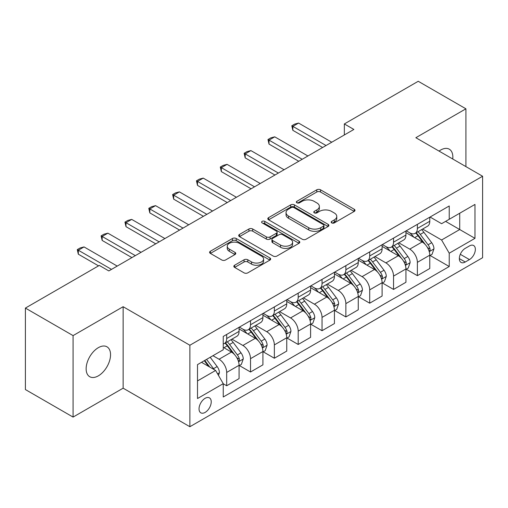 <?xml version="1.0" encoding="UTF-8"?>
<svg xmlns="http://www.w3.org/2000/svg" width="508" height="508" viewBox="0 0 508 508"><rect width="100%" height="100%" fill="white"/><g stroke="black" fill="none" stroke-linecap="round" stroke-linejoin="round"><path stroke-width="0.76" d="M331.718 222.904A1.854 1.067 0 0 0 334.334 222.904L354.222 211.417A2.648 1.53 0 0 0 354.997 210.337A2.648 1.53 0 0 0 354.222 209.258L320.529 189.801A2.648 1.53 0 0 0 316.789 189.801L296.901 201.289A1.854 1.067 0 0 0 296.354 202.044A1.854 1.067 0 0 0 296.901 202.8A1.854 1.067 0 0 0 299.523 202.8L302.095 201.314A8.471 4.889 0 0 1 314.071 201.314L316.884 202.933A8.471 4.889 0 0 1 319.361 206.394A8.471 4.889 0 0 1 316.884 209.848L314.306 211.334A1.854 1.067 0 0 0 313.766 212.096A1.854 1.067 0 0 0 314.306 212.852A1.854 1.067 0 0 0 316.929 212.852L319.5 211.366A8.471 4.889 0 0 1 331.483 211.366L334.289 212.985A8.471 4.889 0 0 1 336.772 216.446A8.471 4.889 0 0 1 334.289 219.901L331.718 221.386A1.854 1.067 0 0 0 331.172 222.142A1.854 1.067 0 0 0 331.718 222.904L331.718 221.386M98.342 375.85A17.259 9.963 120 0 0 109.62 360.642A17.259 9.963 120 0 0 106.972 346.812A17.259 9.963 120 0 0 98.342 347.669A17.259 9.963 120 0 0 87.065 362.877A17.259 9.963 120 0 0 89.713 376.707A17.259 9.963 120 0 0 98.342 375.85M452.742 159.004A17.259 9.963 120 0 0 449.275 149.187A17.259 9.963 120 0 0 440.646 150.038A17.259 9.963 120 0 0 439.039 151.092M205.13 412.407A8.63 4.985 120 0 0 210.769 404.8A8.63 4.985 120 0 0 209.448 397.885A8.63 4.985 120 0 0 205.13 398.31A8.63 4.985 120 0 0 199.498 405.917A8.63 4.985 120 0 0 200.819 412.833A8.63 4.985 120 0 0 205.13 412.407M234.613 265.24A2.648 1.53 0 0 0 233.839 266.319A2.648 1.53 0 0 0 234.613 267.399L244.069 272.853A2.648 1.53 0 0 0 247.809 272.853L269.9 260.102A2.648 1.53 0 0 0 270.675 259.023A2.648 1.53 0 0 0 269.9 257.943L236.207 238.487A2.648 1.53 0 0 0 232.461 238.487L210.376 251.244A2.648 1.53 0 0 0 209.601 252.324A2.648 1.53 0 0 0 210.376 253.403L221.793 259.994A2.648 1.53 0 0 0 225.533 259.994L234.988 254.54A2.648 1.53 0 0 0 235.763 253.46A2.648 1.53 0 0 0 234.988 252.374L229.324 249.111A7.08 4.089 0 0 1 227.254 246.215A7.08 4.089 0 0 1 231.623 242.437A7.08 4.089 0 0 1 239.338 243.326L261.525 256.134A7.08 4.089 0 0 1 263.595 259.023A7.08 4.089 0 0 1 259.226 262.801A7.08 4.089 0 0 1 251.504 261.912L247.809 259.779A2.648 1.53 0 0 0 244.069 259.779L234.613 265.24L234.613 267.399M123.133 306.711L73.076 335.61L25.4 308.083L25.4 389.56L73.076 417.087L123.133 388.182L189.878 426.72L189.878 345.243L123.133 306.711L123.133 388.182M465.912 166.611L465.912 108.807L415.855 137.706L482.6 176.244L189.878 345.243M465.912 108.807L418.236 81.28L344.341 123.946L344.341 134.957M25.4 308.083L99.295 265.424L108.833 270.929L353.879 129.451L344.341 123.946M302.279 239.249A2.648 1.53 0 0 0 306.026 239.249L328.111 226.492A2.648 1.53 0 0 0 328.886 225.412A2.648 1.53 0 0 0 328.111 224.333L294.418 204.883A2.648 1.53 0 0 0 290.678 204.883L268.586 217.634A2.648 1.53 0 0 0 267.811 218.713A2.648 1.53 0 0 0 268.586 219.793L302.279 239.249M262.871 223.304A1.854 1.067 0 0 1 264.751 223.564L264.751 221.361L299.002 241.135A2.648 1.53 0 0 1 299.784 242.221A2.648 1.53 0 0 1 299.002 243.3L276.917 256.051A2.648 1.53 0 0 1 273.177 256.051L239.484 236.601L239.484 234.436A2.648 1.53 0 0 0 238.703 235.515A2.648 1.53 0 0 0 239.484 236.601M239.484 234.436L248.933 228.981A2.648 1.53 0 0 1 252.679 228.981L266.344 236.868A2.648 1.53 0 0 0 270.085 236.868L276.358 233.248A2.648 1.53 0 0 0 277.133 232.169A2.648 1.53 0 0 0 276.358 231.089L262.128 222.872A1.854 1.067 0 0 1 261.588 222.117A1.854 1.067 0 0 1 262.731 221.126A1.854 1.067 0 0 1 264.751 221.361M469.443 245.936L465.245 248.355A8.363 4.826 120 0 0 459.784 255.727A8.363 4.826 120 0 0 461.067 262.426A8.363 4.826 120 0 0 465.245 262.007L469.443 259.588A8.363 4.826 120 0 0 474.904 252.222A8.363 4.826 120 0 0 473.621 245.523A8.363 4.826 120 0 0 469.443 245.936M189.878 426.72L482.6 257.715L482.6 176.244M430.06 217.037L441.598 223.698L449.231 219.291L449.231 205.969L223.247 336.436L223.247 349.758L197.504 364.623L197.504 398.532L223.247 383.667L223.247 396.989L449.231 266.522L449.231 253.2L441.598 239.992L422.637 229.044M449.231 219.291L474.974 204.426L474.974 238.341L449.231 253.2M73.076 335.61L73.076 417.087M445.605 221.38L459.715 229.533L459.715 213.233L474.974 204.426M441.598 239.992L459.715 229.533L474.974 238.341M197.504 380.917L215.621 370.459L201.511 362.312M223.247 383.781L226.682 385.762L226.682 372.44A10.789 6.229 -120 0 0 219.056 359.226L212.954 355.702M226.682 385.762L239.078 378.606L239.078 365.284A10.789 6.229 -120 0 0 231.451 352.069L223.247 347.339M239.363 365.557L250.52 372.002L250.52 358.68A10.789 6.229 -120 0 0 242.894 345.465L231.94 339.141M250.52 372.002L262.915 364.846L262.915 351.523A10.789 6.229 -120 0 0 255.289 338.309L239.078 328.949M263.201 351.796L274.358 358.235L274.358 344.913A10.789 6.229 -120 0 0 266.732 331.705L255.778 325.38M274.358 358.235L286.753 351.079L286.753 337.757A10.789 6.229 -120 0 0 279.127 324.549L262.915 315.189M287.039 338.036L298.196 344.475L298.196 331.153A10.789 6.229 -120 0 0 290.563 317.938L279.616 311.62M298.196 344.475L310.591 337.318L310.591 323.996A10.789 6.229 -120 0 0 302.965 310.782L286.753 301.428M310.877 324.269L322.034 330.714L322.034 317.392A10.789 6.229 -120 0 0 314.401 304.178L303.454 297.853M322.034 330.714L334.429 323.558L334.429 310.236A10.789 6.229 -120 0 0 326.796 297.021L310.591 287.661M334.715 310.509L345.872 316.948L345.872 303.625A10.789 6.229 -120 0 0 338.239 290.417L327.292 284.093M345.872 316.948L358.267 309.791L358.267 296.469A10.789 6.229 -120 0 0 350.634 283.261L334.429 273.901M358.553 296.748L369.703 303.187L369.703 289.865A10.789 6.229 -120 0 0 362.077 276.65L351.123 270.332M369.703 303.187L382.105 296.031L382.105 282.708A10.789 6.229 -120 0 0 374.472 269.494L358.267 260.14M382.391 282.981L393.541 289.427L393.541 276.104A10.789 6.229 -120 0 0 385.915 262.89L374.961 256.565M393.541 289.427L405.936 282.27L405.936 268.948A10.789 6.229 -120 0 0 398.31 255.734L382.105 246.374M406.222 269.221L417.379 275.66L417.379 262.338A10.789 6.229 -120 0 0 409.753 249.13L398.799 242.805M417.379 275.66L429.774 268.503L429.774 255.181A10.789 6.229 -120 0 0 422.148 241.973L405.936 232.613M406.222 230.797L409.753 232.835A10.789 6.229 -120 0 0 415.144 233.369A10.789 6.229 -120 0 0 417.379 228.429L417.379 224.358M382.391 244.558L385.915 246.596A10.789 6.229 -120 0 0 391.312 247.129A10.789 6.229 -120 0 0 393.541 242.189L393.541 238.119M358.553 258.318L362.077 260.356A10.789 6.229 -120 0 0 367.475 260.89A10.789 6.229 -120 0 0 369.703 255.956L369.703 251.879M334.715 272.085L338.239 274.123A10.789 6.229 -120 0 0 343.637 274.657A10.789 6.229 -120 0 0 345.872 269.716L345.872 265.64M310.877 285.845L314.401 287.884A10.789 6.229 -120 0 0 319.799 288.417A10.789 6.229 -120 0 0 322.034 283.477L322.034 279.406M287.039 299.606L290.563 301.644A10.789 6.229 -120 0 0 295.961 302.177A10.789 6.229 -120 0 0 298.196 297.244L298.196 293.167M263.201 313.373L266.732 315.404A10.789 6.229 -120 0 0 272.123 315.944A10.789 6.229 -120 0 0 274.358 311.004L274.358 306.927M239.363 327.133L242.894 329.171A10.789 6.229 -120 0 0 248.285 329.705A10.789 6.229 -120 0 0 250.52 324.764L250.52 320.694M430.06 255.461L449.231 266.522M415.144 233.369L427.539 226.212A10.789 6.229 -120 0 0 429.774 221.272L429.774 217.202M391.312 247.129L403.708 239.973A10.789 6.229 -120 0 0 405.936 235.033L405.936 230.962M367.475 260.89L379.87 253.733A10.789 6.229 -120 0 0 382.105 248.799L382.105 244.723M343.637 274.657L356.032 267.5A10.789 6.229 -120 0 0 358.267 262.56L358.267 258.483M319.799 288.417L332.194 281.261A10.789 6.229 -120 0 0 334.429 276.32L334.429 272.25M295.961 302.177L308.356 295.021A10.789 6.229 -120 0 0 310.591 290.087L310.591 286.01M272.123 315.944L284.518 308.788A10.789 6.229 -120 0 0 286.753 303.848L286.753 299.771M248.285 329.705L260.68 322.548A10.789 6.229 -120 0 0 262.915 317.608L262.915 313.538M223.247 343.903A10.789 6.229 -120 0 0 224.447 343.465L236.842 336.309A10.789 6.229 -120 0 0 239.078 331.375L239.078 327.298M224.447 343.465A10.789 6.229 -120 0 0 226.682 338.531L226.682 334.455M215.621 370.459L223.247 383.667M332.454 223.164L334.289 222.104A8.471 4.889 0 0 0 336.772 218.643L336.772 216.446M319.361 206.394L319.361 208.597A8.471 4.889 0 0 1 316.884 212.052L315.049 213.112M354.19 211.436L320.529 192.005A2.648 1.53 0 0 0 316.789 192.005L297.637 203.06M328.079 226.517L294.418 207.08A2.648 1.53 0 0 0 290.678 207.08L268.624 219.812M323.431 226.168A1.854 1.067 0 0 0 323.977 225.412A1.854 1.067 0 0 0 323.431 224.657L293.859 207.581A1.854 1.067 0 0 0 291.236 207.581L288.525 209.15A8.471 4.889 0 0 0 286.042 212.604A8.471 4.889 0 0 0 288.525 216.065L308.737 227.736A8.471 4.889 0 0 0 320.719 227.736L323.431 226.168L323.431 228.371A1.854 1.067 0 0 0 323.977 227.616L323.977 225.412M286.042 212.604L286.042 214.808A8.471 4.889 0 0 0 288.525 218.269L288.525 216.065M323.431 228.371L320.719 229.94A8.471 4.889 0 0 1 308.737 229.94L288.525 218.269M239.516 236.62L248.933 231.184L248.933 228.981M277.133 232.169L277.133 234.372A2.648 1.53 0 0 1 276.358 235.452L270.085 239.071A2.648 1.53 0 0 1 266.344 239.071L252.679 231.184A2.648 1.53 0 0 0 248.933 231.184M264.751 223.564L298.971 243.319M280.524 245.053A7.08 4.089 0 0 0 288.239 245.942A7.08 4.089 0 0 0 292.608 242.164A7.08 4.089 0 0 0 290.538 239.274L282.721 234.76A2.648 1.53 0 0 0 278.975 234.76L272.707 238.379A2.648 1.53 0 0 0 271.932 239.465A2.648 1.53 0 0 0 272.707 240.544L280.524 245.053L280.524 247.256A7.08 4.089 0 0 0 288.239 248.145A7.08 4.089 0 0 0 292.608 244.367L292.608 242.164M271.932 239.465L271.932 241.662A2.648 1.53 0 0 0 272.707 242.748L272.707 240.544M280.524 247.256L272.707 242.748M263.595 259.023L263.595 261.226A7.08 4.089 0 0 1 259.226 265.005A7.08 4.089 0 0 1 251.504 264.116L247.809 261.982A2.648 1.53 0 0 0 244.069 261.982L234.652 267.418M227.254 246.215L227.254 248.418A7.08 4.089 0 0 0 229.324 251.308L229.324 249.111M234.956 254.559L229.324 251.308M269.862 260.121L236.207 240.69A2.648 1.53 0 0 0 232.461 240.69L210.407 253.422M429.774 255.626L432.067 254.305L433.972 248.799A7.144 4.128 -120 0 0 431.692 242.71L423.901 232.308A20.631 11.913 -120 0 0 421.646 229.616M413.899 237.211A20.631 11.913 -120 0 0 409.677 232.791M429.127 251.244L429.959 250.349L430.111 249.104A7.144 4.128 -120 0 0 428.066 244.805L420.275 234.404A20.631 11.913 -120 0 0 418.027 231.705M416.103 232.816A17.126 9.887 60 0 1 418.916 236.01L425.507 244.812M415.735 233.026A20.631 11.913 60 0 1 417.989 235.725L423.164 242.64M326.034 145.523L292.856 126.365L292.856 130.334L291.808 125.762L294.665 124.111L298.577 123.063L331.756 142.221M322.605 147.504L292.856 130.334M298.577 123.063L292.856 126.365L291.808 125.762M405.936 269.386L408.229 268.065L410.134 262.56A7.144 4.128 -120 0 0 407.854 256.476L400.063 246.075A20.631 11.913 -120 0 0 397.808 243.376M390.061 250.971A20.631 11.913 -120 0 0 385.839 246.551M405.289 265.011L406.121 264.109L406.273 262.865A7.144 4.128 -120 0 0 404.228 258.566L396.437 248.164A20.631 11.913 -120 0 0 394.189 245.472M392.265 246.577A17.126 9.887 60 0 1 395.078 249.771L401.669 258.578M391.897 246.793A20.631 11.913 60 0 1 394.151 249.485L399.332 256.4M382.105 283.147L384.391 281.826L386.296 276.32A7.144 4.128 -120 0 0 384.016 270.237L376.225 259.836A20.631 11.913 -120 0 0 373.971 257.137M366.224 264.731A20.631 11.913 -120 0 0 362.001 260.312M381.451 278.771L382.283 277.876L382.435 276.625A7.144 4.128 -120 0 0 380.39 272.326L372.599 261.925A20.631 11.913 -120 0 0 370.351 259.232M368.427 260.337A17.126 9.887 60 0 1 371.24 263.538L377.838 272.339M368.059 260.553A20.631 11.913 60 0 1 370.313 263.246L375.495 270.161M358.267 296.913L360.553 295.593L362.458 290.087A7.144 4.128 -120 0 0 360.178 283.997L352.387 273.596A20.631 11.913 -120 0 0 350.133 270.904M342.386 278.498A20.631 11.913 -120 0 0 338.163 274.072M357.613 292.532L358.445 291.636L358.604 290.392A7.144 4.128 -120 0 0 356.553 286.093L348.761 275.692A20.631 11.913 -120 0 0 346.513 272.993M344.595 274.104A17.126 9.887 60 0 1 347.402 277.298L354 286.099M344.221 274.314A20.631 11.913 60 0 1 346.475 277.012L351.657 283.928M302.197 159.29L269.018 140.132L269.018 144.094L267.97 139.522L270.827 137.871L274.739 136.83L307.918 155.981M298.767 161.271L269.018 144.094M274.739 136.83L269.018 140.132L267.97 139.522M278.359 173.05L245.18 153.892L245.18 157.855L244.132 153.289L246.99 151.638L250.901 150.59L284.08 169.748M274.93 175.031L245.18 157.855M250.901 150.59L245.18 153.892L244.132 153.289M254.527 186.811L221.342 167.653L221.342 171.615L220.294 167.049L223.152 165.398L227.063 164.351L260.248 183.509M251.092 188.792L221.342 171.615M227.063 164.351L221.342 167.653L220.294 167.049M334.429 310.674L336.715 309.353L338.62 303.848A7.144 4.128 -120 0 0 336.34 297.764L328.549 287.363A20.631 11.913 -120 0 0 326.301 284.664M318.548 292.259A20.631 11.913 -120 0 0 314.325 287.839M333.775 306.299L334.607 305.397L334.766 304.152A7.144 4.128 -120 0 0 332.721 299.853L324.923 289.452A20.631 11.913 -120 0 0 322.675 286.753M320.758 287.865A17.126 9.887 60 0 1 323.564 291.059L330.162 299.86M320.389 288.074A20.631 11.913 60 0 1 322.637 290.773L327.819 297.688M230.689 200.571L197.504 181.419L197.504 185.382L196.456 180.81L199.32 179.159L203.225 178.111L236.411 197.269M227.254 202.559L197.504 185.382M203.225 178.111L197.504 181.419L196.456 180.81M310.591 324.434L312.877 323.113L314.782 317.608A7.144 4.128 -120 0 0 312.503 311.525L304.711 301.123A20.631 11.913 -120 0 0 302.463 298.425M294.71 306.019A20.631 11.913 -120 0 0 290.487 301.6M309.937 320.059L310.769 319.164L310.928 317.913A7.144 4.128 -120 0 0 308.883 313.614L301.092 303.212A20.631 11.913 -120 0 0 298.837 300.52M296.92 301.625A17.126 9.887 60 0 1 299.726 304.825L306.324 313.626M296.551 301.841A20.631 11.913 60 0 1 298.799 304.533L303.981 311.448M206.851 214.338L173.666 195.18L173.666 199.142L172.618 194.577L175.482 192.919L179.387 191.878L212.573 211.036M203.416 216.319L173.666 199.142M179.387 191.878L173.666 195.18L172.618 194.577M286.753 338.201L289.039 336.88L290.944 331.375A7.144 4.128 -120 0 0 288.665 325.285L280.873 314.884A20.631 11.913 -120 0 0 278.625 312.191M270.872 319.78A20.631 11.913 -120 0 0 266.649 315.36M286.099 333.82L286.931 332.924L287.09 331.68A7.144 4.128 -120 0 0 285.045 327.381L277.254 316.979A20.631 11.913 -120 0 0 274.999 314.281M273.082 315.392A17.126 9.887 60 0 1 275.888 318.586L282.486 327.387M272.713 315.601A20.631 11.913 60 0 1 274.961 318.3L280.143 325.215M183.013 228.098L149.828 208.94L149.828 212.903L148.781 208.337L151.644 206.686L155.55 205.638L188.735 224.796M179.578 230.08L149.828 212.903M155.55 205.638L149.828 208.94L148.781 208.337M262.915 351.961L265.201 350.641L267.113 345.135A7.144 4.128 -120 0 0 264.827 339.046L257.035 328.644A20.631 11.913 -120 0 0 254.787 325.952M247.034 333.546A20.631 11.913 -120 0 0 242.811 329.127M262.261 347.586L263.093 346.685L263.252 345.44A7.144 4.128 -120 0 0 261.207 341.141L253.416 330.74A20.631 11.913 -120 0 0 251.162 328.041M249.244 329.152A17.126 9.887 60 0 1 252.057 332.346L258.648 341.147M248.876 329.362A20.631 11.913 60 0 1 251.123 332.061L256.305 338.976M159.175 241.859L125.997 222.701L125.997 226.67L124.943 222.098L127.806 220.447L131.712 219.399L164.897 238.557M155.74 243.84L125.997 226.67M131.712 219.399L125.997 222.701L124.943 222.098M239.078 365.722L241.364 364.401L243.275 358.896A7.144 4.128 -120 0 0 240.989 352.812L233.197 342.411A20.631 11.913 -120 0 0 230.95 339.712M238.43 361.347L239.255 360.445L239.414 359.2A7.144 4.128 -120 0 0 237.369 354.901L229.578 344.5A20.631 11.913 -120 0 0 227.324 341.808M225.406 342.913A17.126 9.887 60 0 1 228.219 346.107L234.81 354.914M225.038 343.129A20.631 11.913 60 0 1 227.286 345.821L232.467 352.736M135.338 255.626L102.159 236.468L102.159 240.43L101.105 235.858L103.969 234.207L107.88 233.166L141.059 252.324M131.902 257.607L102.159 240.43M107.88 233.166L102.159 236.468L101.105 235.858M218.484 375.412L219.437 372.656A7.144 4.128 -120 0 0 217.157 366.573L210.204 357.289M214.179 369.627A7.144 4.128 -120 0 0 213.531 368.662L206.578 359.385M204.787 360.42L209.785 367.087M204.292 360.705L208.528 366.363M111.5 269.386L78.321 250.228L78.321 254.191L77.273 249.625L80.131 247.974L84.042 246.926L117.221 266.084M98.533 265.862L78.321 254.191M84.042 246.926L78.321 250.228L77.273 249.625M219.056 359.226L231.451 352.069M242.894 345.465L255.289 338.309M266.732 331.705L279.127 324.549M290.563 317.938L302.965 310.782M314.401 304.178L326.796 297.021M338.239 290.417L350.634 283.261M362.077 276.65L374.472 269.494M385.915 262.89L398.31 255.734M409.753 249.13L422.148 241.973M417.379 228.429L429.774 221.272M417.379 262.338L429.774 255.181M393.541 276.104L405.936 268.948M393.541 242.189L405.936 235.033M369.703 289.865L382.105 282.708M369.703 255.956L382.105 248.799M345.872 303.625L358.267 296.469M345.872 269.716L358.267 262.56M322.034 317.392L334.429 310.236M322.034 283.477L334.429 276.32M298.196 331.153L310.591 323.996M298.196 297.244L310.591 290.087M274.358 344.913L286.753 337.757M274.358 311.004L286.753 303.848M250.52 358.68L262.915 351.523M250.52 324.764L262.915 317.608M226.682 372.44L239.078 365.284M226.682 338.531L239.078 331.375M460.299 254.311L469.443 259.588M459.334 258.597L465.245 262.007M334.289 222.104L334.289 219.901M314.306 212.852L314.306 211.334M316.884 212.052L316.884 209.848M296.901 202.8L296.901 201.289M316.789 192.005L316.789 189.801M320.529 192.005L320.529 189.801M354.222 211.417L354.222 209.258M268.586 219.793L268.586 217.634M290.678 207.08L290.678 204.883M294.418 207.08L294.418 204.883M328.111 226.492L328.111 224.333M308.737 229.94L308.737 227.736M320.719 229.94L320.719 227.736M252.679 231.184L252.679 228.981M266.344 239.071L266.344 236.868M270.085 239.071L270.085 236.868M276.358 235.452L276.358 233.248M299.002 243.3L299.002 241.135M244.069 261.982L244.069 259.779M247.809 261.982L247.809 259.779M251.504 264.116L251.504 261.912M234.988 254.54L234.988 252.374M210.376 253.403L210.376 251.244M232.461 240.69L232.461 238.487M236.207 240.69L236.207 238.487M269.9 260.102L269.9 257.943M429.241 251.638L433.927 248.933M420.275 234.404L423.901 232.308M414.655 237.649L417.989 235.725M428.066 244.805L431.692 242.71M427.501 247.593L430.111 249.104M405.403 265.398L410.089 262.7M396.437 248.164L400.063 246.075M390.817 251.409L394.151 249.485M404.228 258.566L407.854 256.476M403.663 261.36L406.273 262.865M381.565 279.165L386.251 276.46M372.599 261.925L376.225 259.836M366.979 265.17L370.313 263.246M380.39 272.326L384.016 270.237M379.825 275.12L382.435 276.625M357.734 292.925L362.414 290.22M348.761 275.692L352.387 273.596M343.148 278.936L346.475 277.012M356.553 286.093L360.178 283.997M355.987 288.881L358.604 290.392M333.896 306.686L338.576 303.987M324.923 289.452L328.549 287.363M319.31 292.697L322.637 290.773M332.721 299.853L336.34 297.764M332.149 302.641L334.766 304.152M310.058 320.453L314.738 317.748M301.092 303.212L304.711 301.123M295.472 306.457L298.799 304.533M308.883 313.614L312.503 311.525M308.312 316.408L310.928 317.913M286.22 334.213L290.9 331.508M277.254 316.979L280.873 314.884M271.634 320.218L274.961 318.3M285.045 327.381L288.665 325.285M284.48 330.168L287.09 331.68M262.382 347.974L267.062 345.275M253.416 330.74L257.035 328.644M247.796 333.985L251.123 332.061M261.207 341.141L264.827 339.046M260.642 343.929L263.252 345.44M238.544 361.74L243.224 359.035M229.578 344.5L233.197 342.411M223.958 347.745L227.286 345.821M237.369 354.901L240.989 352.812M236.804 357.695L239.414 359.2M217.576 373.844L219.386 372.796M213.531 368.662L217.157 366.573"/></g></svg>
